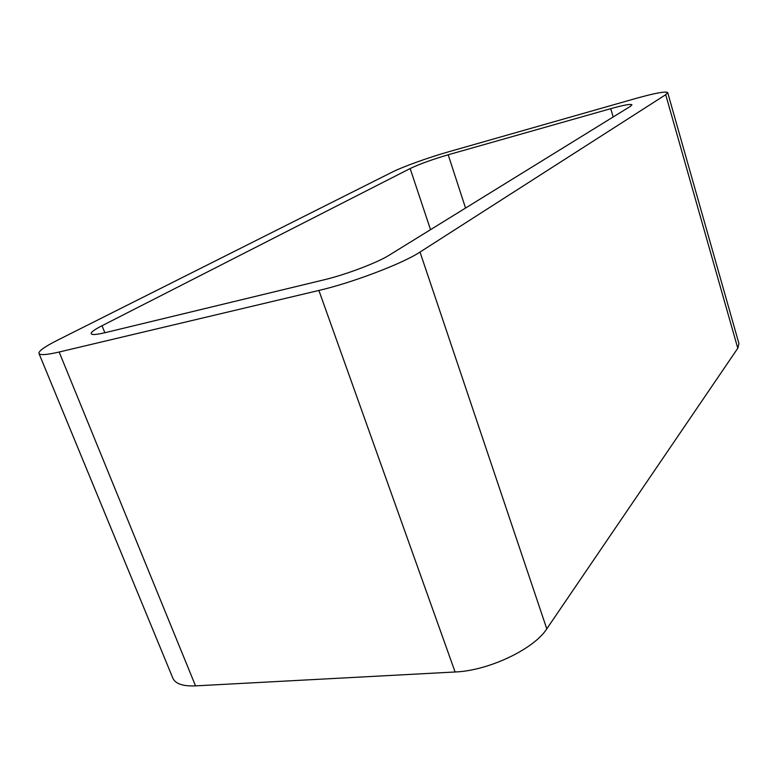 <?xml version="1.0" encoding="UTF-8"?>
<svg xmlns="http://www.w3.org/2000/svg" width="778" height="778" viewBox="0 0 778 778"><rect width="100%" height="100%" fill="white"/><g stroke="black" fill="none" stroke-linecap="round" stroke-linejoin="round"><path stroke-width="1.17" d="M318.883 290.447C352.531 282.686 402.907 263.46 420.013 252.062L546.778 628.848L737.787 348.252L738.964 343.662L667.699 92.621C665.774 91.094 654.852 93.127 634.955 98.699L448.04 151.963C428.542 157.487 402.557 166.842 392.151 172.132L57.037 340.453C44.56 346.755 38.54 351.092 38.968 353.455C39.96 355.381 46.69 354.894 59.147 352.016L318.883 290.447L455.101 671.988L195.541 685.875C182.937 686.381 175.381 683.813 172.862 678.173L38.968 353.455M546.778 628.848C534.019 649.056 488.565 670.743 455.101 671.988M420.013 252.062L665.705 94.702L737.787 348.252M667.699 92.621L665.705 94.702M448.196 154.783C432.286 159.461 419.605 164.051 410.152 168.534L102.035 325.719C94.498 329.6 90.88 332.264 91.191 333.723C91.911 335.055 96.676 334.676 105.497 332.595L324.066 279.817C345.558 274.751 377.437 262.663 389.058 255.262L630.394 106.343L631.96 104.787C630.773 103.766 623.703 105.059 610.74 108.667L448.196 154.783L465.545 208.066M59.147 352.016L195.541 685.875M610.74 108.667L613.181 116.963M410.152 168.534L430.526 229.675M102.035 325.719L104.835 332.751"/></g></svg>

